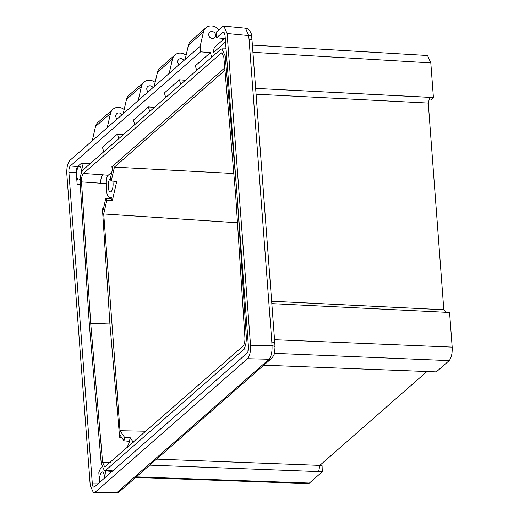 <?xml version="1.0" encoding="UTF-8"?>
<svg xmlns="http://www.w3.org/2000/svg" width="519" height="519" viewBox="0 0 519 519"><rect width="100%" height="100%" fill="white"/><g stroke="black" fill="none" stroke-linecap="round" stroke-linejoin="round"><path stroke-width="0.78" d="M81.528 172.49A6.825 2.439 -87.3 0 0 81.483 171.075A6.825 2.439 -87.3 0 0 79.401 166.372A6.825 2.439 -87.3 0 0 76.663 175.299A6.825 2.439 -87.3 0 0 78.752 180.002A6.825 2.439 -87.3 0 0 80.198 178.854M90.098 163.751L81.451 163.2A11.405 4.081 92.7 0 1 83.098 169.661A11.405 4.081 92.7 0 1 83.118 169.869M99.797 482.216A6.825 2.439 92.7 0 1 99.642 480.892A6.825 2.439 92.7 0 1 102.373 471.966A6.825 2.439 92.7 0 1 104.462 476.669A6.825 2.439 92.7 0 1 104.507 478.09M107.193 471.025L105.338 470.941A11.405 4.081 92.7 0 1 106.077 475.255A11.405 4.081 92.7 0 1 106.148 476.65M112.798 181.105A6.825 2.439 92.7 0 1 113.058 182.948A6.825 2.439 92.7 0 1 110.385 191.874A6.825 2.439 92.7 0 1 108.237 187.171A6.825 2.439 92.7 0 1 110.365 178.419M270.412 359.472A4.872 4.301 -131.2 0 1 267.707 360.439L268.998 359.239A4.872 4.379 45.3 0 0 271.924 358.065L119.376 491.72C119.026 492.278 117.787 492.719 115.646 493.05L93.595 493.044L90.254 485.648L66.821 173.949C66.601 167.598 67.606 163.096 69.838 160.449L107.225 127.7L110.528 113.382A9.556 8.434 -131.2 0 1 112.947 109.275A9.556 8.434 -131.2 0 1 118.566 107.381A9.556 8.434 -131.2 0 1 124.158 109.541M117.158 118.994A3.704 3.27 -131.2 0 1 116.807 113.674A3.704 3.27 -131.2 0 1 118.981 112.941A3.704 3.27 -131.2 0 1 122.03 114.725M211.927 31.503A3.704 3.27 -131.2 0 1 215.346 33.962A3.704 3.27 -131.2 0 1 214.632 37.809A3.704 3.27 -131.2 0 1 212.453 38.542A3.704 3.27 -131.2 0 1 209.04 36.083A3.704 3.27 -131.2 0 1 209.747 32.236A3.704 3.27 -131.2 0 1 211.927 31.503M107.225 127.7L200.172 46.262L203.474 31.944A9.556 8.434 -131.2 0 1 205.894 27.838A9.556 8.434 -131.2 0 1 211.512 25.95A9.556 8.434 -131.2 0 1 218.875 29.875M179.126 64.7A3.704 3.27 -131.2 0 1 178.77 59.38A3.704 3.27 -131.2 0 1 180.943 58.653A3.704 3.27 -131.2 0 1 183.992 60.438M169.188 73.406L172.49 59.095A9.556 8.434 -131.2 0 1 174.916 54.982A9.556 8.434 -131.2 0 1 180.528 53.094A9.556 8.434 -131.2 0 1 186.12 55.248M148.142 91.844A3.704 3.27 -131.2 0 1 147.785 86.53A3.704 3.27 -131.2 0 1 149.965 85.797A3.704 3.27 -131.2 0 1 153.014 87.581M138.203 100.55L141.512 86.238A9.556 8.434 -131.2 0 1 143.932 82.125A9.556 8.434 -131.2 0 1 149.543 80.237A9.556 8.434 -131.2 0 1 155.142 82.391M224.753 67.898L111.721 166.93L112.701 168.214L110.164 179.295L111.267 180.962L116.73 181.475L112.383 200.438L111.176 198.615L111.514 197.136A12.677 4.535 92.7 0 1 109.983 197.72A12.677 4.535 92.7 0 1 106.979 193.743L106.311 183.447A6.624 2.368 92.7 0 1 108.192 175.273L111.449 172.412A12.677 4.535 92.7 0 1 111.721 172.483M426.929 371.539L319.821 465.387L318.672 471.622L149.809 465.134M429.09 99.966L431.283 100.044L433.41 97.52L255.64 88.386L429.777 97.377L428.266 103.08L443.81 309.778L445.931 312.282M237.468 222.768L103.716 213.958L120.012 430.699L145.917 431.205M103.716 213.958L106.843 200.295L105.74 198.628L103.125 210.026L102.444 208.852L109.924 324.025L119.623 437.251L121.563 437.316M120.012 430.699L124.677 437.53L123.944 440.806L120.051 435.104L119.623 437.251M226.576 55.961L225.188 55.961L221.866 48.838L220.659 49.363L83.196 169.797C81.003 172.366 79.991 176.771 80.16 183.025L89.346 324.531L101.263 463.642L104.449 470.765L105.792 470.24L112.707 470.902M99.57 482.417L98.844 472.738A11.405 4.081 92.7 0 1 101.958 467.496M274.538 339.698L452.179 347.114L449.577 312.496L271.826 303.628M452.179 347.114C452.399 353.471 451.394 357.974 449.162 360.621L436.291 371.896L263.899 365.181M136.419 476.87L309.421 483.046L322.293 471.771L322.085 465.705L319.788 465.569M322.293 471.771L318.672 471.622M309.421 483.046L308.163 483.572L135.79 477.422M252.383 45.082L427.546 55.507L430.809 62.896L252.928 52.309M433.41 97.52L430.809 62.896M133.305 442.253L130.23 437.744L129.426 441.338L129.932 442.078A12.677 4.535 -87.3 0 0 127.259 447.553M90.695 323.343L81.515 181.877C81.412 177.894 82.054 175.091 83.449 173.456L221.808 52.653L223.832 57.181L235.749 196.26L244.929 337.733C245.033 341.71 244.391 344.519 242.996 346.154L104.721 466.957L102.613 462.423L90.695 323.343L109.924 324.025M129.426 441.338L123.944 440.806M224.954 70.286L114.433 167.118L111.267 180.962M112.383 200.438L106.843 200.295M233.797 173.515L114.433 167.118M111.176 198.615L105.74 198.628M103.385 208.891L102.444 208.852M106.311 183.447L100.783 183.246C100.66 179.23 101.302 176.421 102.717 174.819L83.449 173.456M225.272 38.549L216.559 37.829L222.962 32.223L224.15 32.334M225.525 41.955L213.075 52.86L214.328 47.437L224.539 38.49M216.358 53.133L213.075 52.86M224.999 48.838L225.979 47.982M81.451 163.2L77.649 166.528L70.26 166.009L200.587 51.822L210.383 52.633L195.378 65.783L196.669 70.383M103.722 151.814L102.431 147.221L117.443 134.071L123.412 134.564M134.706 124.67L133.415 120.077L148.421 106.927L154.396 107.42M165.684 97.527L164.393 92.933L179.405 79.783L185.374 80.276M216.559 37.829L216.144 32.269L222.547 26.657L223.884 26.138L227.095 33.527L250.528 345.226L272.021 345.745A4.872 1.563 -1.9 0 1 275.012 347.081L274.798 343.189A4.872 1.486 -4.3 0 0 271.82 342.053L249.055 39.288A4.872 1.486 -4.3 0 1 252.033 40.424L274.798 343.189M271.82 342.053L272.021 345.745C272.248 352.135 271.242 356.631 268.998 359.239L247.511 358.72L94.808 492.512L116.872 492.525L267.707 360.439M97.948 483.831L92.324 483.831C92.642 486.53 93.329 487.568 94.393 486.952L247.089 353.167C248.108 351.96 248.562 349.916 248.465 347.029L225.025 35.344L223.572 31.983L222.962 32.223M93.842 487.192L94.393 486.952M92.324 483.831L68.884 172.146L76.28 172.665L77.11 183.765A11.405 4.081 92.7 0 0 78.505 184.582L80.27 184.699M70.26 166.009C69.241 167.209 68.787 169.259 68.884 172.146M200.172 46.262L200.587 51.822M93.595 493.044L94.808 492.512M247.511 358.72C249.743 356.079 250.755 351.577 250.528 345.226M256.081 94.198L428.266 103.08M443.81 309.778L271.645 301.221M319.821 465.387L156.673 459.12M249.055 39.288L248.698 35.59L245.487 28.208L223.884 26.138M115.653 493.05L116.872 492.525A4.872 4.223 -128.2 0 0 119.376 491.72M271.924 358.065L271.924 358.065C274.979 353.699 274.577 353.692 275.012 347.081M121.031 490.351A4.872 4.301 -131.2 0 1 118.326 491.324M227.095 33.527L248.698 35.59A4.872 1.401 -6.7 0 1 251.663 36.525L251.663 36.525C252.137 33.093 247.894 27.65 245.487 28.208M76.28 172.665C76.176 169.778 76.637 167.734 77.649 166.528M248.316 350.169L243.249 349.812L105.792 470.24M237.494 201.151L246.285 336.584L247.686 336.682M225.188 55.961L236.586 189.104M243.249 349.812C245.442 347.243 246.454 342.832 246.285 336.584M149.712 111.52L148.421 106.927M123.198 113.7L126.5 99.388A9.556 8.434 -131.2 0 1 128.92 95.275L143.932 82.125M180.696 84.376L179.405 79.783M154.175 86.556L157.484 72.238A9.556 8.434 -131.2 0 1 159.904 68.132L174.916 54.982M211.674 57.233L210.383 52.633M185.16 59.413L188.462 45.095A9.556 8.434 -131.2 0 1 190.888 40.988L205.894 27.838M222.1 38.289L222.625 40.171M92.213 140.85L95.522 126.532A9.556 8.434 -131.2 0 1 97.942 122.426L112.947 109.275M118.734 138.664L117.443 134.071M124.677 437.53L130.23 437.744M80.205 183.707A11.405 4.081 92.7 0 1 78.505 184.582M222.612 53.139L220.951 52.983M108.192 175.273L102.717 174.819M102.613 462.423L110.281 462.429M100.783 183.246A6.831 2.439 92.7 0 1 100.783 183.233L81.515 181.877M449.162 360.621L274.382 353.322M126.5 99.388L141.512 86.238M157.484 72.238L172.49 59.095M188.462 45.095L203.474 31.944M95.522 126.532L110.528 113.382M104.449 470.765L112.039 471.486M109.983 197.72L111.351 197.836M252.033 40.424L251.663 36.525M221.866 48.838L226.044 48.838"/></g></svg>
